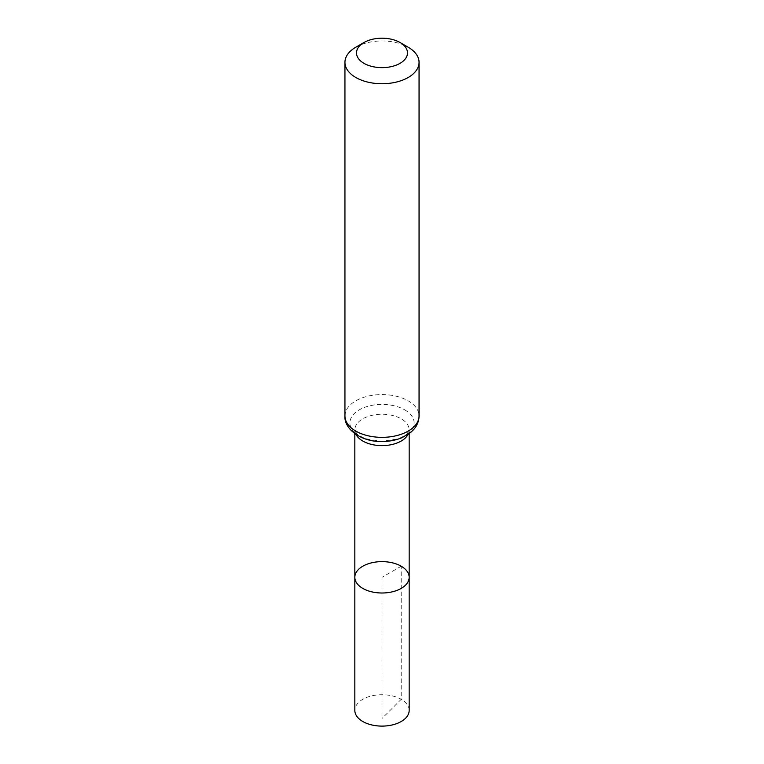 <?xml version="1.0" encoding="UTF-8"?>
<svg xmlns="http://www.w3.org/2000/svg" width="764" height="764" viewBox="0 0 764 764"><rect width="100%" height="100%" fill="white"/><g stroke="black" fill="none" stroke-linecap="round" stroke-linejoin="round"><path stroke-width="0.57" stroke-dasharray="3.82 2.86" d="M409.17 577.307A27.17 15.691 0 0 0 401.215 566.219A27.17 15.691 0 0 0 371.6 562.82A27.17 15.691 0 0 0 354.83 577.307M355.804 47.225A37.054 21.392 180 0 1 408.196 47.225M409.17 710.415A27.17 15.691 0 0 0 382 694.724A27.17 15.691 0 0 0 354.83 710.415M401.215 566.219L382 577.307L382 718.485L401.215 699.318L401.215 566.219M355.976 434.449A27.17 15.691 180 0 1 354.83 429.931A27.17 15.691 180 0 1 371.6 415.444A27.17 15.691 180 0 1 401.215 418.844A27.17 15.691 180 0 1 409.17 429.931A27.17 15.691 180 0 1 408.024 434.449M344.946 415.96A37.054 21.392 180 0 1 367.818 396.201A37.054 21.392 180 0 1 408.196 400.833A37.054 21.392 180 0 1 419.054 415.96M404.71 409.838A32.107 18.537 180 0 1 390.308 440.857A32.107 18.537 180 0 1 350.982 418.147A32.107 18.537 180 0 1 404.71 409.838M409.17 433.646L409.17 429.931L407.336 433.408C407.069 434.353 404.156 436.101 398.598 438.67L381.713 441.439L365.373 438.651C359.519 435.9 356.568 434.095 356.502 433.226L354.83 429.931L354.83 433.646"/><path stroke-width="1.15" d="M354.83 577.307A27.17 15.691 0 0 0 382 592.998A27.17 15.691 0 0 0 409.17 577.307A27.17 15.691 180 0 1 392.4 591.804A27.17 15.691 180 0 1 362.785 588.404A27.17 15.691 180 0 1 354.83 577.307A27.17 15.691 180 0 1 382 561.626A27.17 15.691 180 0 1 409.17 577.307L409.17 710.415A27.17 15.691 0 0 1 392.4 724.912A27.17 15.691 0 0 1 362.785 721.502A27.17 15.691 0 0 1 354.83 710.415L354.83 433.646M408.196 47.225L400.03 42.517A25.508 14.726 180 0 1 400.03 63.336A25.508 14.726 180 0 1 363.97 63.336A25.508 14.726 180 0 1 363.97 42.517A25.508 14.726 180 0 1 400.03 42.517L408.196 47.225A37.054 21.392 180 0 1 419.054 62.352A37.054 21.392 180 0 1 382 83.744A37.054 21.392 180 0 1 344.946 62.352A37.054 21.392 180 0 1 355.804 47.225L363.97 42.517M408.024 434.449A27.17 15.691 180 0 1 382 445.622A27.17 15.691 180 0 1 355.976 434.449M419.054 415.96A37.054 21.392 180 0 1 382 437.352A37.054 21.392 180 0 1 344.946 415.96C343.934 429.225 361.458 441.945 381.694 441.525C389.153 441.544 396.029 440.217 402.303 437.543L410.774 432.386L413.754 429.473C417.201 425.491 418.968 420.983 419.054 415.96L419.054 62.352M409.17 433.646L409.17 577.307M344.946 62.352L344.946 415.96"/></g></svg>
